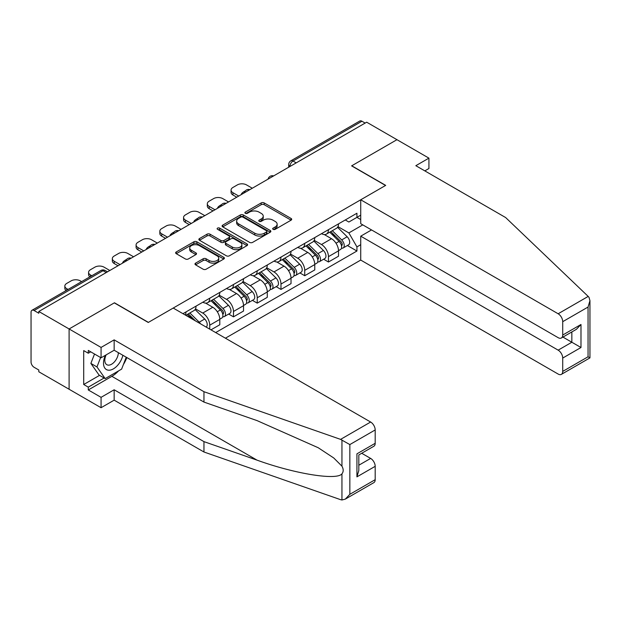 <?xml version="1.0" encoding="UTF-8"?>
<svg xmlns="http://www.w3.org/2000/svg" width="621" height="621" viewBox="0 0 621 621"><rect width="100%" height="100%" fill="white"/><g stroke="black" fill="none" stroke-linecap="round" stroke-linejoin="round"><path stroke-width="0.93" d="M273.108 229.343A1.483 0.854 0 0 0 275.196 229.343L291.07 220.176A2.111 1.219 0 0 0 291.691 219.314A2.111 1.219 0 0 0 291.07 218.452L264.181 202.927A2.111 1.219 0 0 0 261.193 202.927L245.318 212.095A1.483 0.854 0 0 0 244.884 212.692A1.483 0.854 0 0 0 245.318 213.298A1.483 0.854 0 0 0 247.406 213.298L249.463 212.11A6.761 3.905 0 0 1 259.027 212.11L261.262 213.407A6.761 3.905 0 0 1 263.242 216.17A6.761 3.905 0 0 1 261.262 218.926L259.213 220.113A1.483 0.854 0 0 0 258.778 220.719A1.483 0.854 0 0 0 259.213 221.324A1.483 0.854 0 0 0 261.301 221.324L263.358 220.137A6.761 3.905 0 0 1 272.922 220.137L275.157 221.425A6.761 3.905 0 0 1 277.137 224.189A6.761 3.905 0 0 1 275.157 226.952L273.108 228.132A1.483 0.854 0 0 0 272.673 228.738A1.483 0.854 0 0 0 273.108 229.343L273.108 228.132M195.599 263.133A2.111 1.219 0 0 0 194.986 263.995A2.111 1.219 0 0 0 195.599 264.856L203.145 269.211A2.111 1.219 0 0 0 206.133 269.211L223.762 259.035A2.111 1.219 0 0 0 224.383 258.173A2.111 1.219 0 0 0 223.762 257.311L196.873 241.786A2.111 1.219 0 0 0 193.884 241.786L176.255 251.963A2.111 1.219 0 0 0 175.634 252.825A2.111 1.219 0 0 0 176.255 253.686L185.369 258.949A2.111 1.219 0 0 0 188.357 258.949L195.902 254.594A2.111 1.219 0 0 0 196.523 253.733A2.111 1.219 0 0 0 195.902 252.871L191.384 250.263A5.651 3.26 0 0 1 189.723 247.95A5.651 3.26 0 0 1 193.216 244.938A5.651 3.26 0 0 1 199.372 245.644L217.078 255.868A5.651 3.26 0 0 1 218.732 258.173A5.651 3.26 0 0 1 215.246 261.193A5.651 3.26 0 0 1 209.083 260.478L206.133 258.778A2.111 1.219 0 0 0 203.145 258.778L195.599 263.133L195.599 264.856L203.145 260.533L203.145 258.778M38.812 311.486L366.669 122.197L396.959 139.686L351.602 165.869L385.548 185.469L148.403 322.377L114.458 302.784L69.102 328.967L38.812 311.486L38.812 313.24L34.093 310.516A4.308 2.484 -120 0 0 31.943 310.306A4.308 2.484 -120 0 0 31.05 312.27L31.05 362.012A4.308 2.484 -120 0 0 34.093 367.283L38.812 370.007L38.812 371.769L69.102 389.251L69.102 328.967L69.102 389.251L101.068 407.71L101.068 397.339L114.155 389.778L114.155 400.149L101.068 407.71M249.611 242.392A2.111 1.219 0 0 0 252.6 242.392L270.228 232.207A2.111 1.219 0 0 0 270.849 231.346A2.111 1.219 0 0 0 270.228 230.484L243.339 214.959A2.111 1.219 0 0 0 240.35 214.959L222.722 225.136A2.111 1.219 0 0 0 222.101 225.997A2.111 1.219 0 0 0 222.722 226.859L249.611 242.392M218.157 229.661A1.483 0.854 0 0 1 219.655 229.871L219.655 228.117L246.995 243.898A2.111 1.219 0 0 1 247.616 244.759A2.111 1.219 0 0 1 246.995 245.621L229.366 255.805A2.111 1.219 0 0 1 226.378 255.805L199.488 240.273L207.034 235.949L207.034 234.195L199.488 238.549A2.111 1.219 0 0 0 198.867 239.411A2.111 1.219 0 0 0 199.488 240.273L199.488 238.549M207.034 235.949A2.111 1.219 0 0 1 210.022 235.949L210.022 234.195A2.111 1.219 0 0 0 207.034 234.195M210.022 234.195L220.929 240.49A2.111 1.219 0 0 0 223.917 240.49L228.916 237.602A2.111 1.219 0 0 0 229.537 236.741A2.111 1.219 0 0 0 228.916 235.879L217.567 229.32A1.483 0.854 0 0 1 217.133 228.714A1.483 0.854 0 0 1 218.041 227.93A1.483 0.854 0 0 1 219.655 228.117M225.423 338.197L360.731 260.075L558.147 374.052A6.458 3.726 -120 0 0 561.376 374.37A6.458 3.726 -120 0 0 562.719 371.412L562.719 358.061A6.458 3.726 -120 0 0 558.147 350.151L571.848 342.241L580.984 347.512L562.719 358.061M296.201 162.881L293.003 161.033A4.308 2.484 60 0 0 290.845 160.823L359.8 121.017A4.308 2.484 60 0 1 361.95 121.227L293.003 161.033A4.308 2.484 120 0 0 289.96 166.312L289.96 166.482M365.148 123.074L361.95 121.227M328.462 229.669A9.905 5.713 60 0 1 326.413 234.117L336.458 228.311A9.905 5.713 -120 0 0 338.515 223.87M314.21 240.335L321.468 244.519A9.905 5.713 60 0 1 328.462 256.644L338.515 250.845A9.905 5.713 -120 0 0 331.513 238.72L324.317 234.567M338.515 250.845L338.515 256.209L328.462 262.008L323.65 259.229M326.413 234.117A9.905 5.713 60 0 1 321.538 233.667M328.462 256.644L328.462 262.008M304.725 243.378A9.905 5.713 60 0 1 302.668 247.826L312.72 242.019A9.905 5.713 -120 0 0 314.769 237.579M299.904 272.937L304.725 275.716L314.769 269.918L314.769 264.554A9.905 5.713 -120 0 0 307.768 252.429L300.572 248.276M302.668 247.826A9.905 5.713 60 0 1 297.793 247.375M290.465 254.043L297.723 258.227A9.905 5.713 60 0 1 304.725 270.352L304.725 275.716M280.979 257.086A9.905 5.713 60 0 1 278.93 261.534L288.975 255.728A9.905 5.713 -120 0 0 291.024 251.288M276.159 286.646L280.979 289.425L291.024 283.626L291.024 278.262A9.905 5.713 -120 0 0 284.022 266.137L276.834 261.984M278.93 261.534A9.905 5.713 60 0 1 274.055 261.084M266.72 267.752L273.977 271.936A9.905 5.713 60 0 1 280.979 284.069L280.979 289.425M257.234 270.795A9.905 5.713 60 0 1 255.184 275.243L265.229 269.444A9.905 5.713 -120 0 0 267.278 264.996M252.413 300.354L257.234 303.133L267.278 297.335L267.278 291.971A9.905 5.713 -120 0 0 260.277 279.846L253.089 275.693M255.184 275.243A9.905 5.713 60 0 1 250.31 274.793M242.974 281.46L250.232 285.644A9.905 5.713 60 0 1 257.234 297.777L257.234 303.133M233.488 284.503A9.905 5.713 60 0 1 231.439 288.951L241.484 283.153A9.905 5.713 -120 0 0 243.533 278.705M228.668 314.063L233.488 316.842L243.533 311.043L243.533 305.679A9.905 5.713 -120 0 0 236.531 293.554L229.343 289.402M231.439 288.951A9.905 5.713 60 0 1 226.564 288.501M219.229 295.169L226.486 299.353A9.905 5.713 60 0 1 233.488 311.486L233.488 316.842M209.743 298.212A9.905 5.713 60 0 1 207.693 302.66L217.738 296.861A9.905 5.713 -120 0 0 219.787 292.413M210.961 329.852L219.787 324.752L219.787 319.388A9.905 5.713 -120 0 0 212.786 307.263L205.598 303.11M207.693 302.66A9.905 5.713 60 0 1 202.819 302.21M195.483 308.878L202.741 313.062A9.905 5.713 60 0 1 209.743 325.194L209.743 329.146M185.78 315.313L193.993 310.57A9.905 5.713 -120 0 0 196.042 306.122M185.997 311.921A9.905 5.713 60 0 1 185.268 315.01M360.731 219.562L356.928 217.366L348.862 222.023L345.284 219.958M337.956 226.626L348.862 232.922L362.788 224.88M360.731 244.697L356.928 246.894L348.862 232.922M215.681 332.577L356.928 251.024L356.928 246.894M360.731 215.169L356.928 217.366L356.928 213.236L182.954 313.683M347.395 245.52L356.928 251.024M273.698 229.553L275.157 228.707A6.761 3.905 0 0 0 277.137 225.943L277.137 224.189M263.242 216.17L263.242 217.924A6.761 3.905 0 0 1 261.262 220.688L259.803 221.526M291.07 218.452L291.07 220.176L264.181 204.682A2.111 1.219 0 0 0 261.193 204.682L245.908 213.508M270.228 230.484L270.228 232.207L243.339 216.713A2.111 1.219 0 0 0 240.35 216.713L222.745 226.882M266.494 231.951A1.483 0.854 0 0 0 266.929 231.346A1.483 0.854 0 0 0 266.494 230.748L242.889 217.117A1.483 0.854 0 0 0 240.793 217.117L238.627 218.367A6.761 3.905 0 0 0 236.648 221.13A6.761 3.905 0 0 0 238.627 223.886L254.765 233.201A6.761 3.905 0 0 0 264.329 233.201L266.494 231.951L266.494 233.706A1.483 0.854 0 0 0 266.929 233.108L266.929 231.346M236.648 221.13L236.648 222.885A6.761 3.905 0 0 0 238.627 225.648L238.627 223.886M266.494 233.706L264.329 234.963A6.761 3.905 0 0 1 254.765 234.963L238.627 225.648M210.022 235.949L220.929 242.252A2.111 1.219 0 0 0 223.917 242.252L228.916 239.357A2.111 1.219 0 0 0 229.537 238.495L229.537 236.741M219.655 229.871L246.972 245.637M232.246 247.026A5.651 3.26 0 0 0 238.402 247.732A5.651 3.26 0 0 0 241.895 244.721A5.651 3.26 0 0 0 240.234 242.407L234.001 238.806A2.111 1.219 0 0 0 231.012 238.806L226.005 241.701A2.111 1.219 0 0 0 225.384 242.563A2.111 1.219 0 0 0 226.005 243.424L232.246 247.026L232.246 248.78A5.651 3.26 0 0 0 238.402 249.487A5.651 3.26 0 0 0 241.895 246.475L241.895 244.721M225.384 242.563L225.384 244.317A2.111 1.219 0 0 0 226.005 245.179L226.005 243.424M232.246 248.78L226.005 245.179M218.732 258.173L218.732 259.935A5.651 3.26 0 0 1 215.246 262.947A5.651 3.26 0 0 1 209.083 262.241L206.133 260.533A2.111 1.219 0 0 0 203.145 260.533M189.723 247.95L189.723 249.712A5.651 3.26 0 0 0 191.384 252.017L191.384 250.263M195.902 252.871L195.902 254.594L191.384 252.017M223.762 257.311L223.762 259.035L196.873 243.541A2.111 1.219 0 0 0 193.884 243.541L176.279 253.702M329.743 232.192L339.097 241.422A5.379 3.105 60 0 1 340.518 249.487L338.507 250.651M241.934 194.21L241.414 193.907A13.452 7.77 -0 0 1 245.287 190.926M331.606 234.032L335.573 236.322M252.281 188.233L246.498 184.895A6.458 3.726 -0 0 0 237.369 184.895L232.953 187.441A6.458 3.726 -0 0 0 231.066 190.08A6.458 3.726 -0 0 0 232.953 192.72L238.736 196.057M330.783 231.594L341.022 241.701A2.585 1.49 60 0 1 341.705 245.574A2.585 1.49 60 0 1 341.472 245.668M332.328 230.701L341.682 239.923A5.379 3.105 60 0 1 343.103 247.996A5.379 3.105 60 0 1 341.48 248.167M337.568 227.294L347.162 236.764A5.379 3.105 60 0 1 348.583 244.829L343.103 247.996M236.756 197.199L232.953 195.002A6.458 3.726 180 0 1 231.066 192.363L231.066 190.08M305.998 245.9L315.352 255.13A5.379 3.105 60 0 1 316.772 263.195L314.762 264.36M218.188 207.919L217.668 207.616A13.452 7.77 -0 0 1 221.542 204.635M307.869 247.74L311.827 250.03M228.544 201.941L222.76 198.604A6.458 3.726 -0 0 0 213.624 198.604L209.207 201.15A6.458 3.726 -0 0 0 207.321 203.789A6.458 3.726 -0 0 0 209.207 206.428L214.99 209.766M307.038 245.303L317.277 255.41A2.585 1.49 60 0 1 317.96 259.283A2.585 1.49 60 0 1 317.727 259.376M308.59 244.41L317.944 253.632A5.379 3.105 60 0 1 319.357 261.705A5.379 3.105 60 0 1 317.735 261.876M313.822 241.002L323.417 250.473A5.379 3.105 60 0 1 324.837 258.538L319.357 261.705M213.019 210.907L209.207 208.71A6.458 3.726 180 0 1 207.321 206.071L207.321 203.789M282.252 259.609L291.606 268.839A5.379 3.105 60 0 1 293.027 276.904L291.024 278.068M194.443 221.627L193.923 221.332A13.452 7.77 -0 0 1 197.804 218.344M284.123 261.449L288.082 263.739M204.798 215.65L199.015 212.312A6.458 3.726 -0 0 0 189.879 212.312L185.469 214.858A6.458 3.726 -0 0 0 183.575 217.497A6.458 3.726 -0 0 0 185.469 220.137L191.252 223.475M283.292 259.011L293.539 269.118A2.585 1.49 60 0 1 294.214 272.992A2.585 1.49 60 0 1 293.981 273.085M284.845 258.119L294.199 267.34A5.379 3.105 60 0 1 295.619 275.413A5.379 3.105 60 0 1 293.989 275.584M290.077 254.711L299.679 264.181A5.379 3.105 60 0 1 301.092 272.246L295.619 275.413M189.273 224.616L185.469 222.419A6.458 3.726 180 0 1 183.575 219.78L183.575 217.497M588.196 296.419L589.019 297.358L589.95 300.68L588.056 307.046L562.719 321.678A6.458 3.726 -120 0 0 558.147 313.768L588.196 296.419L505.634 217.544L415.837 165.691L428.925 158.138L396.959 139.686L351.758 165.784L385.695 185.376L360.731 199.791L558.147 313.768M428.925 158.138L428.925 168.508L424.818 170.876M360.731 260.075L360.731 236.174L558.147 350.151M360.731 199.791L360.731 223.692L558.147 337.669A6.458 3.726 -120 0 0 561.376 337.987A6.458 3.726 -120 0 0 562.719 335.03L562.719 321.678M371.544 229.933L360.731 236.174M562.937 337.094L571.848 342.241L571.848 331.948M562.719 335.03L580.984 324.488L576.412 329.309L561.376 337.987M562.719 371.412L588.056 356.78L589.019 357.339M114.155 389.778L203.96 441.632L203.96 451.995L340.58 499.664L341.946 499.983L345.284 499.129L349.848 494.308L375.193 479.676A6.458 3.726 60 0 1 373.858 482.633L345.284 499.129M203.96 441.632L257.04 460.145C294.742 473.846 336.986 480.654 341.946 473.823C343.599 471.743 343.599 469.189 341.946 466.169L333.749 457.98L318.231 447.741L257.04 420.603L203.96 402.082L114.155 350.236L101.068 357.797L88.283 350.415L88.283 353.225L83.711 350.586L83.711 384.508L88.283 387.147L104.111 378.003M203.96 451.995L114.155 400.149M375.193 429.942L349.848 444.574L340.58 439.381L203.96 391.711L114.155 339.866L101.068 347.426L69.102 328.967L114.311 302.869L148.248 322.47L173.212 308.055L370.628 422.032A6.458 3.726 60 0 1 375.193 429.942L375.193 443.301A6.458 3.726 60 0 1 373.858 446.251L358.822 454.937L358.822 470.501L356.928 476.866L356.928 453.842C359.396 455.263 359.396 455.263 356.928 453.842L375.193 443.301M101.068 347.426L101.068 357.797M118.588 370.877A24.219 13.98 -60 0 1 111.873 376.334L88.283 389.957L101.068 397.339M88.283 389.957L88.283 387.147M114.155 339.866L114.155 350.236M203.96 391.711L203.96 402.082M358.822 465.23L370.628 458.414A6.458 3.726 60 0 1 375.193 466.324L375.193 479.676M370.628 458.414L361.709 453.268M126.831 357.556A24.219 13.98 -60 0 1 123.393 364.543M90.713 351.82L88.283 353.225M83.711 384.508L99.546 375.371M105.423 355.274A13.988 8.081 120 0 0 103.505 363.153A13.988 8.081 120 0 0 111.951 369.58A13.988 8.081 120 0 0 122.865 355.266M106.168 354.847A9.579 5.527 120 0 0 104.817 360.312A9.579 5.527 120 0 0 106.804 364.698A9.579 5.527 120 0 0 114.117 362.206A9.579 5.527 120 0 0 118.363 352.666M126.234 357.207L121.615 369.13L105.182 378.616L99.088 375.107L90.876 363.417L94.524 354.017M105.182 378.616L96.961 366.933L100.61 357.533M90.876 363.417L96.961 366.933M258.507 273.318L267.861 282.547A5.379 3.105 60 0 1 269.281 290.612L267.278 291.777M170.697 235.336L170.185 235.041A13.452 7.77 -0 0 1 174.059 232.052M260.378 275.157L264.344 277.447M181.053 229.359L175.269 226.021A6.458 3.726 -0 0 0 166.133 226.021L161.724 228.575A6.458 3.726 -0 0 0 159.83 231.206A6.458 3.726 -0 0 0 161.724 233.845L167.507 237.183M259.547 272.72L269.793 282.827A2.585 1.49 60 0 1 270.469 286.7A2.585 1.49 60 0 1 270.236 286.793M261.099 271.827L270.453 281.049A5.379 3.105 60 0 1 271.874 289.122A5.379 3.105 60 0 1 270.244 289.293M266.331 268.419L275.934 277.89A5.379 3.105 60 0 1 277.354 285.955L271.874 289.122M165.528 238.324L161.724 236.127A6.458 3.726 180 0 1 159.83 233.488L159.83 231.206M234.769 287.026L244.123 296.256A5.379 3.105 60 0 1 245.536 304.321L243.533 305.485M146.96 249.044L146.44 248.749A13.452 7.77 -0 0 1 150.313 245.761M236.632 288.866L240.599 291.156M157.307 243.067L151.524 239.729A6.458 3.726 -0 0 0 142.388 239.729L137.978 242.283A6.458 3.726 -0 0 0 136.084 244.915A6.458 3.726 -0 0 0 137.978 247.554L143.761 250.892M235.801 286.428L246.048 296.535A2.585 1.49 60 0 1 246.731 300.409A2.585 1.49 60 0 1 246.49 300.502M237.354 285.536L246.708 294.765A5.379 3.105 60 0 1 248.128 302.831A5.379 3.105 60 0 1 246.498 303.001M242.586 282.128L252.188 291.598A5.379 3.105 60 0 1 253.609 299.664L248.128 302.831M141.782 252.033L137.978 249.836A6.458 3.726 180 0 1 136.084 247.197L136.084 244.915M211.024 300.735L220.377 309.964A5.379 3.105 60 0 1 221.798 318.03L219.787 319.194M123.214 262.753L122.694 262.458A13.452 7.77 -0 0 1 126.568 259.469M212.887 302.574L216.853 304.864M133.562 256.776L127.779 253.438A6.458 3.726 -0 0 0 118.65 253.438L114.233 255.992A6.458 3.726 -0 0 0 112.339 258.623A6.458 3.726 -0 0 0 114.233 261.262L120.016 264.6M212.056 300.137L222.302 310.244A2.585 1.49 60 0 1 222.986 314.117A2.585 1.49 60 0 1 222.745 314.21M213.608 299.244L222.962 308.474A5.379 3.105 60 0 1 224.383 316.539A5.379 3.105 60 0 1 222.76 316.71M218.84 295.837L228.443 305.307A5.379 3.105 60 0 1 229.863 313.372L224.383 316.539M118.037 265.741L114.233 263.545A6.458 3.726 180 0 1 112.339 260.913L112.339 258.623M187.278 314.443L191.501 318.612M189.141 316.283L193.108 318.573M109.816 270.484L104.033 267.146A6.458 3.726 -0 0 0 94.904 267.146L90.487 269.7A6.458 3.726 -0 0 0 88.593 272.332A6.458 3.726 -0 0 0 90.487 274.971L91.815 275.732M195.468 320.902L188.31 313.846M189.863 312.953L199.217 322.183A5.379 3.105 60 0 1 200.505 323.813M195.095 309.545L204.697 319.015A5.379 3.105 60 0 1 206.141 327.065M89.882 276.85A6.458 3.726 180 0 1 88.593 274.622L88.593 272.332M81.615 281.624L80.288 280.855A6.458 3.726 -0 0 0 71.159 280.855L66.742 283.409A6.458 3.726 -0 0 0 64.848 286.04A6.458 3.726 -0 0 0 66.742 288.68L68.069 289.44M66.136 290.558A6.458 3.726 180 0 1 64.848 288.33L64.848 286.04M290.108 166.397L289.96 166.312A4.308 2.484 0 0 1 288.695 164.549L288.695 167.212M209.743 325.194L219.787 319.388M233.488 311.486L243.533 305.679M257.234 297.777L267.278 291.971M280.979 284.069L291.024 278.262M304.725 270.352L314.769 264.554M202.741 313.062L212.786 307.263M226.486 299.353L236.531 293.554M250.232 285.644L260.277 279.846M273.977 271.936L284.022 266.137M297.723 258.227L307.768 252.429M321.468 244.519L331.513 238.72M273.248 176.131A4.308 2.484 120 0 0 271.354 177.226M249.51 189.84A4.308 2.484 120 0 0 247.608 190.934M225.765 203.548A4.308 2.484 120 0 0 223.863 204.643M202.019 217.257A4.308 2.484 120 0 0 200.117 218.351M178.274 230.965A4.308 2.484 120 0 0 176.372 232.06M154.528 244.674A4.308 2.484 120 0 0 152.626 245.769M130.783 258.383A4.308 2.484 120 0 0 128.881 259.477M106.238 272.549L103.047 270.709L34.093 310.516M107.503 271.827L105.197 270.492A4.308 2.484 120 0 0 103.047 270.709A4.308 2.484 60 0 0 100.889 270.492L31.943 310.306M275.157 228.707L275.157 226.952M259.213 221.324L259.213 220.113M261.262 220.688L261.262 218.926M245.318 213.298L245.318 212.095M261.193 204.682L261.193 202.927M264.181 204.682L264.181 202.927M222.722 226.859L222.722 225.136M240.35 216.713L240.35 214.959M243.339 216.713L243.339 214.959M254.765 234.963L254.765 233.201M264.329 234.963L264.329 233.201M220.929 242.252L220.929 240.49M223.917 242.252L223.917 240.49M228.916 239.357L228.916 237.602M246.995 245.621L246.995 243.898M206.133 260.533L206.133 258.778M209.083 262.241L209.083 260.478M176.255 253.686L176.255 251.963M193.884 243.541L193.884 241.786M196.873 243.541L196.873 241.786M339.097 241.422L336.008 243.207M342.241 244.387L341.271 244.946M347.162 236.764L341.682 239.923M232.953 195.002L232.953 192.72M315.352 255.13L312.262 256.915M318.495 258.095L317.525 258.654M323.417 250.473L317.944 253.632M209.207 208.71L209.207 206.428M291.606 268.839L288.517 270.624M294.75 271.804L293.78 272.363M299.679 264.181L294.199 267.34M185.469 222.419L185.469 220.137M588.056 356.78L588.056 307.046M580.984 324.488L580.984 347.512M341.946 499.983L341.946 473.823M341.946 466.169L341.946 440.01M349.848 444.574L349.848 494.308M375.193 466.324L356.928 476.866M340.58 439.381L370.628 422.032M111.873 376.334L257.04 460.145M267.861 282.547L264.771 284.333M271.004 285.513L270.034 286.071M275.934 277.89L270.453 281.049M161.724 236.127L161.724 233.845M244.123 296.256L241.026 298.041M247.259 299.221L246.296 299.78M252.188 291.598L246.708 294.765M137.978 249.836L137.978 247.554M220.377 309.964L217.288 311.75M223.521 312.93L222.551 313.496M228.443 305.307L222.962 308.474M114.233 263.545L114.233 261.262M204.697 319.015L199.217 322.183M90.487 276.5L90.487 274.971M66.742 290.209L66.742 288.68M273.62 175.922A4.308 4.308 0 0 0 268.093 179.112M249.875 189.63A4.308 4.308 0 0 0 244.348 192.821M226.129 203.339A4.308 4.308 0 0 0 220.602 206.529M202.384 217.047A4.308 4.308 0 0 0 196.857 220.238M178.638 230.756A4.308 4.308 0 0 0 173.112 233.946M154.893 244.464A4.308 4.308 0 0 0 149.374 247.655M131.147 258.173A4.308 4.308 0 0 0 125.628 261.363M105.197 270.492A4.308 4.308 0 0 0 100.889 270.492M290.845 160.823A4.308 4.308 0 0 0 288.695 164.549M589.95 300.68L589.95 357.875L561.376 374.37"/></g></svg>
